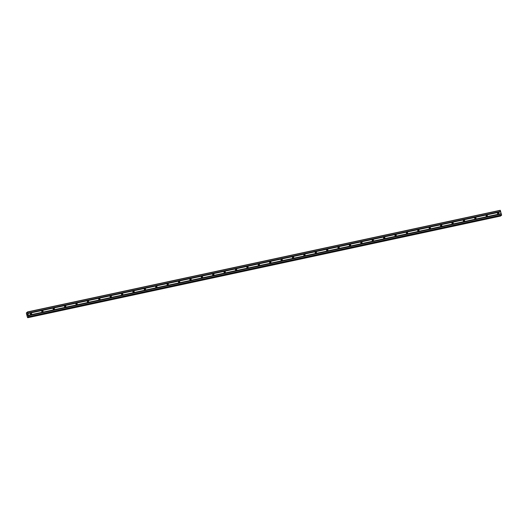 <?xml version="1.0" encoding="UTF-8"?>
<svg xmlns="http://www.w3.org/2000/svg" width="528" height="528" viewBox="0 0 528 528"><rect width="100%" height="100%" fill="white"/><g stroke="black" fill="none" stroke-linecap="round" stroke-linejoin="round"><path stroke-width="0.79" d="M498.32 214.005A0.693 0.647 -127.6 0 1 497.726 212.797A0.693 0.647 -127.6 0 1 498.736 213.074A0.693 0.647 -127.6 0 1 498.32 214.005M486.928 216.46A0.693 0.647 -127.6 0 1 486.328 215.246A0.693 0.647 -127.6 0 1 487.344 215.523A0.693 0.647 -127.6 0 1 486.928 216.46M475.537 218.909A0.693 0.647 -127.6 0 1 474.936 217.701A0.693 0.647 -127.6 0 1 475.946 217.972A0.693 0.647 -127.6 0 1 475.537 218.909M464.138 221.357A0.693 0.647 -127.6 0 1 463.544 220.15A0.693 0.647 -127.6 0 1 464.554 220.42A0.693 0.647 -127.6 0 1 464.138 221.357M452.747 223.806A0.693 0.647 -127.6 0 1 452.146 222.598A0.693 0.647 -127.6 0 1 453.163 222.875A0.693 0.647 -127.6 0 1 452.747 223.806M441.355 226.255A0.693 0.647 -127.6 0 1 440.755 225.047A0.693 0.647 -127.6 0 1 441.764 225.324A0.693 0.647 -127.6 0 1 441.355 226.255M429.957 228.703A0.693 0.647 -127.6 0 1 429.363 227.495A0.693 0.647 -127.6 0 1 430.373 227.773A0.693 0.647 -127.6 0 1 429.957 228.703M418.565 231.158A0.693 0.647 -127.6 0 1 417.965 229.944A0.693 0.647 -127.6 0 1 418.981 230.221A0.693 0.647 -127.6 0 1 418.565 231.158M407.167 233.607A0.693 0.647 -127.6 0 1 406.573 232.399A0.693 0.647 -127.6 0 1 407.583 232.67A0.693 0.647 -127.6 0 1 407.167 233.607M395.776 236.056A0.693 0.647 -127.6 0 1 395.175 234.848A0.693 0.647 -127.6 0 1 396.191 235.118A0.693 0.647 -127.6 0 1 395.776 236.056M384.384 238.504A0.693 0.647 -127.6 0 1 383.783 237.296A0.693 0.647 -127.6 0 1 384.8 237.567A0.693 0.647 -127.6 0 1 384.384 238.504M372.986 240.953A0.693 0.647 -127.6 0 1 372.392 239.745A0.693 0.647 -127.6 0 1 373.402 240.022A0.693 0.647 -127.6 0 1 372.986 240.953M361.594 243.401A0.693 0.647 -127.6 0 1 360.994 242.194A0.693 0.647 -127.6 0 1 362.01 242.471A0.693 0.647 -127.6 0 1 361.594 243.401M350.203 245.85A0.693 0.647 -127.6 0 1 349.602 244.642A0.693 0.647 -127.6 0 1 350.612 244.919A0.693 0.647 -127.6 0 1 350.203 245.85M338.804 248.305A0.693 0.647 -127.6 0 1 338.21 247.091A0.693 0.647 -127.6 0 1 339.22 247.368A0.693 0.647 -127.6 0 1 338.804 248.305M327.413 250.754A0.693 0.647 -127.6 0 1 326.812 249.546A0.693 0.647 -127.6 0 1 327.829 249.817A0.693 0.647 -127.6 0 1 327.413 250.754M316.021 253.202A0.693 0.647 -127.6 0 1 315.421 251.995A0.693 0.647 -127.6 0 1 316.43 252.265A0.693 0.647 -127.6 0 1 316.021 253.202M304.623 255.651A0.693 0.647 -127.6 0 1 304.029 254.443A0.693 0.647 -127.6 0 1 305.039 254.72A0.693 0.647 -127.6 0 1 304.623 255.651M293.231 258.1A0.693 0.647 -127.6 0 1 292.631 256.892A0.693 0.647 -127.6 0 1 293.647 257.169A0.693 0.647 -127.6 0 1 293.231 258.1M281.84 260.548A0.693 0.647 -127.6 0 1 281.239 259.34A0.693 0.647 -127.6 0 1 282.249 259.618A0.693 0.647 -127.6 0 1 281.84 260.548M270.442 263.003A0.693 0.647 -127.6 0 1 269.848 261.789A0.693 0.647 -127.6 0 1 270.857 262.066A0.693 0.647 -127.6 0 1 270.442 263.003M259.05 265.452A0.693 0.647 -127.6 0 1 258.449 264.244A0.693 0.647 -127.6 0 1 259.466 264.515A0.693 0.647 -127.6 0 1 259.05 265.452M247.658 267.901A0.693 0.647 -127.6 0 1 247.058 266.693A0.693 0.647 -127.6 0 1 248.068 266.963A0.693 0.647 -127.6 0 1 247.658 267.901M236.26 270.349A0.693 0.647 -127.6 0 1 235.666 269.141A0.693 0.647 -127.6 0 1 236.676 269.419A0.693 0.647 -127.6 0 1 236.26 270.349M224.869 272.798A0.693 0.647 -127.6 0 1 224.268 271.59A0.693 0.647 -127.6 0 1 225.284 271.867A0.693 0.647 -127.6 0 1 224.869 272.798M213.477 275.246A0.693 0.647 -127.6 0 1 212.876 274.039A0.693 0.647 -127.6 0 1 213.886 274.316A0.693 0.647 -127.6 0 1 213.477 275.246M202.079 277.702A0.693 0.647 -127.6 0 1 201.485 276.487A0.693 0.647 -127.6 0 1 202.495 276.764A0.693 0.647 -127.6 0 1 202.079 277.702M190.687 280.15A0.693 0.647 -127.6 0 1 190.087 278.942A0.693 0.647 -127.6 0 1 191.103 279.213A0.693 0.647 -127.6 0 1 190.687 280.15M179.296 282.599A0.693 0.647 -127.6 0 1 178.695 281.391A0.693 0.647 -127.6 0 1 179.705 281.662A0.693 0.647 -127.6 0 1 179.296 282.599M167.897 285.047A0.693 0.647 -127.6 0 1 167.303 283.84A0.693 0.647 -127.6 0 1 168.313 284.11A0.693 0.647 -127.6 0 1 167.897 285.047M156.506 287.496A0.693 0.647 -127.6 0 1 155.905 286.288A0.693 0.647 -127.6 0 1 156.922 286.565A0.693 0.647 -127.6 0 1 156.506 287.496M145.114 289.945A0.693 0.647 -127.6 0 1 144.514 288.737A0.693 0.647 -127.6 0 1 145.523 289.014A0.693 0.647 -127.6 0 1 145.114 289.945M133.716 292.393A0.693 0.647 -127.6 0 1 133.122 291.185A0.693 0.647 -127.6 0 1 134.132 291.463A0.693 0.647 -127.6 0 1 133.716 292.393M122.324 294.848A0.693 0.647 -127.6 0 1 121.724 293.634A0.693 0.647 -127.6 0 1 122.74 293.911A0.693 0.647 -127.6 0 1 122.324 294.848M110.933 297.297A0.693 0.647 -127.6 0 1 110.332 296.089A0.693 0.647 -127.6 0 1 111.342 296.36A0.693 0.647 -127.6 0 1 110.933 297.297M99.535 299.746A0.693 0.647 -127.6 0 1 98.941 298.538A0.693 0.647 -127.6 0 1 99.95 298.808A0.693 0.647 -127.6 0 1 99.535 299.746M88.143 302.194A0.693 0.647 -127.6 0 1 87.542 300.986A0.693 0.647 -127.6 0 1 88.559 301.264A0.693 0.647 -127.6 0 1 88.143 302.194M76.751 304.643A0.693 0.647 -127.6 0 1 76.151 303.435A0.693 0.647 -127.6 0 1 77.161 303.712A0.693 0.647 -127.6 0 1 76.751 304.643M65.353 307.091A0.693 0.647 -127.6 0 1 64.753 305.884A0.693 0.647 -127.6 0 1 65.769 306.161A0.693 0.647 -127.6 0 1 65.353 307.091M53.962 309.547A0.693 0.647 -127.6 0 1 53.361 308.332A0.693 0.647 -127.6 0 1 54.377 308.609A0.693 0.647 -127.6 0 1 53.962 309.547M42.563 311.995A0.693 0.647 -127.6 0 1 41.969 310.787A0.693 0.647 -127.6 0 1 42.979 311.058A0.693 0.647 -127.6 0 1 42.563 311.995M31.172 314.444A0.693 0.647 -127.6 0 1 30.571 313.236A0.693 0.647 -127.6 0 1 31.588 313.507A0.693 0.647 -127.6 0 1 31.172 314.444M497.488 213.378A1.076 1.01 -127.6 0 1 497.944 213.979M486.09 215.833A1.076 1.01 -127.6 0 1 486.552 216.427M474.698 218.282A1.076 1.01 -127.6 0 1 475.154 218.876M463.3 220.73A1.076 1.01 -127.6 0 1 463.762 221.324M451.909 223.179A1.076 1.01 -127.6 0 1 452.371 223.773M440.517 225.628A1.076 1.01 -127.6 0 1 440.972 226.222M429.119 228.076A1.076 1.01 -127.6 0 1 429.581 228.677M417.727 230.531A1.076 1.01 -127.6 0 1 418.189 231.125M406.336 232.98A1.076 1.01 -127.6 0 1 406.791 233.574M394.937 235.429A1.076 1.01 -127.6 0 1 395.399 236.023M383.546 237.877A1.076 1.01 -127.6 0 1 384.008 238.471M372.154 240.326A1.076 1.01 -127.6 0 1 372.61 240.92M360.756 242.774A1.076 1.01 -127.6 0 1 361.218 243.375M349.364 245.23A1.076 1.01 -127.6 0 1 349.826 245.824M337.973 247.678A1.076 1.01 -127.6 0 1 338.428 248.272M326.575 250.127A1.076 1.01 -127.6 0 1 327.037 250.721M315.183 252.575A1.076 1.01 -127.6 0 1 315.645 253.169M303.791 255.024A1.076 1.01 -127.6 0 1 304.247 255.618M292.393 257.473A1.076 1.01 -127.6 0 1 292.855 258.073M281.002 259.921A1.076 1.01 -127.6 0 1 281.464 260.522M269.61 262.376A1.076 1.01 -127.6 0 1 270.065 262.97M258.212 264.825A1.076 1.01 -127.6 0 1 258.674 265.419M246.82 267.274A1.076 1.01 -127.6 0 1 247.282 267.868M235.429 269.722A1.076 1.01 -127.6 0 1 235.884 270.316M224.03 272.171A1.076 1.01 -127.6 0 1 224.492 272.765M212.639 274.619A1.076 1.01 -127.6 0 1 213.101 275.22M201.247 277.075A1.076 1.01 -127.6 0 1 201.703 277.669M189.849 279.523A1.076 1.01 -127.6 0 1 190.311 280.117M178.457 281.972A1.076 1.01 -127.6 0 1 178.913 282.566M167.066 284.42A1.076 1.01 -127.6 0 1 167.521 285.014M155.668 286.869A1.076 1.01 -127.6 0 1 156.13 287.463M144.276 289.318A1.076 1.01 -127.6 0 1 144.731 289.918M132.884 291.766A1.076 1.01 -127.6 0 1 133.34 292.367M121.486 294.221A1.076 1.01 -127.6 0 1 121.948 294.815M110.095 296.67A1.076 1.01 -127.6 0 1 110.55 297.264M98.696 299.119A1.076 1.01 -127.6 0 1 99.158 299.713M87.305 301.567A1.076 1.01 -127.6 0 1 87.767 302.161M75.913 304.016A1.076 1.01 -127.6 0 1 76.369 304.616M64.515 306.464A1.076 1.01 -127.6 0 1 64.977 307.065M53.123 308.92A1.076 1.01 -127.6 0 1 53.585 309.514M41.732 311.368A1.076 1.01 -127.6 0 1 42.187 311.962M30.334 313.817A1.076 1.01 -127.6 0 1 30.796 314.411M27.581 315.52L27.469 315.091L27.581 315.52M27.793 315.355L27.674 314.926L27.793 315.355M27.674 314.926L27.581 315.586M27.298 314.299L27.364 314.655M27.568 314.523L27.449 314.068L27.568 314.523M27.449 314.068L27.614 314.629M27.885 316.701L27.832 317.645L27.436 317.288L26.4 313.394L26.506 312.649L27.166 312.965L27.416 311.942L28.756 316.675L28.525 317.117L28.169 316.642M26.783 313.025L27.166 312.939L26.908 313.183M28.532 317.11L501.369 215.457L501.6 215.015L500.267 210.283L27.416 311.942M500.597 216.051L27.746 317.711L500.59 216.058L500.65 215.609M30.334 313.672A0.693 0.647 -127.6 0 1 30.934 314.45M41.732 311.223A0.693 0.647 -127.6 0 1 42.332 312.002M53.123 308.768A0.693 0.647 -127.6 0 1 53.724 309.553M64.515 306.319A0.693 0.647 -127.6 0 1 65.116 307.098M75.913 303.871A0.693 0.647 -127.6 0 1 76.514 304.649M87.305 301.422A0.693 0.647 -127.6 0 1 87.905 302.201M98.696 298.973A0.693 0.647 -127.6 0 1 99.297 299.752M110.095 296.525A0.693 0.647 -127.6 0 1 110.695 297.304M121.486 294.076A0.693 0.647 -127.6 0 1 122.087 294.855M132.878 291.621A0.693 0.647 -127.6 0 1 133.478 292.4M144.276 289.172A0.693 0.647 -127.6 0 1 144.877 289.951M155.668 286.724A0.693 0.647 -127.6 0 1 156.268 287.503M167.059 284.275A0.693 0.647 -127.6 0 1 167.666 285.054M178.457 281.827A0.693 0.647 -127.6 0 1 179.058 282.605M189.849 279.378A0.693 0.647 -127.6 0 1 190.45 280.157M201.241 276.923A0.693 0.647 -127.6 0 1 201.848 277.708M212.639 274.474A0.693 0.647 -127.6 0 1 213.239 275.253M224.03 272.026A0.693 0.647 -127.6 0 1 224.631 272.804M235.422 269.577A0.693 0.647 -127.6 0 1 236.029 270.356M246.82 267.128A0.693 0.647 -127.6 0 1 247.421 267.907M258.212 264.68A0.693 0.647 -127.6 0 1 258.812 265.459M269.61 262.225A0.693 0.647 -127.6 0 1 270.211 263.01M281.002 259.776A0.693 0.647 -127.6 0 1 281.602 260.555M292.393 257.327A0.693 0.647 -127.6 0 1 292.994 258.106M303.791 254.879A0.693 0.647 -127.6 0 1 304.392 255.658M315.183 252.43A0.693 0.647 -127.6 0 1 315.784 253.209M326.575 249.982A0.693 0.647 -127.6 0 1 327.175 250.76M337.973 247.533A0.693 0.647 -127.6 0 1 338.573 248.312M349.364 245.078A0.693 0.647 -127.6 0 1 349.965 245.857M360.756 242.629A0.693 0.647 -127.6 0 1 361.357 243.408M372.154 240.181A0.693 0.647 -127.6 0 1 372.755 240.959M383.546 237.732A0.693 0.647 -127.6 0 1 384.146 238.511M394.937 235.283A0.693 0.647 -127.6 0 1 395.538 236.062M406.336 232.835A0.693 0.647 -127.6 0 1 406.936 233.614M417.727 230.38A0.693 0.647 -127.6 0 1 418.328 231.165M429.119 227.931A0.693 0.647 -127.6 0 1 429.719 228.71M440.517 225.482A0.693 0.647 -127.6 0 1 441.118 226.261M451.909 223.034A0.693 0.647 -127.6 0 1 452.509 223.813M463.3 220.585A0.693 0.647 -127.6 0 1 463.901 221.364M474.698 218.137A0.693 0.647 -127.6 0 1 475.299 218.915M486.09 215.681A0.693 0.647 -127.6 0 1 486.691 216.467M497.482 213.233A0.693 0.647 -127.6 0 1 498.082 214.012M27.878 313.48L500.722 211.814M27.918 313.533L500.762 211.873M27.806 313.196L500.65 211.537M27.806 313.111L500.65 211.451M27.542 312.114L500.386 210.454M27.852 317.051L28.373 316.939M27.859 316.998L28.347 316.892M28.75 316.945L501.593 215.279M28.756 316.675L501.6 215.015M28.492 315.678L501.336 214.018M28.453 315.625L501.296 213.965M28.373 315.341L501.224 213.682M28.38 315.256L501.224 213.596M26.552 312.708L27.172 312.576M26.532 312.662L27.172 312.523L26.532 312.662M26.512 312.649L27.172 312.503L26.512 312.649M27.832 317.645L500.683 215.985M27.845 317.605L500.689 215.945L27.845 317.605M27.839 317.552L500.683 215.893M27.865 316.78L28.215 316.708M28.525 317.117L501.369 215.457"/></g></svg>
